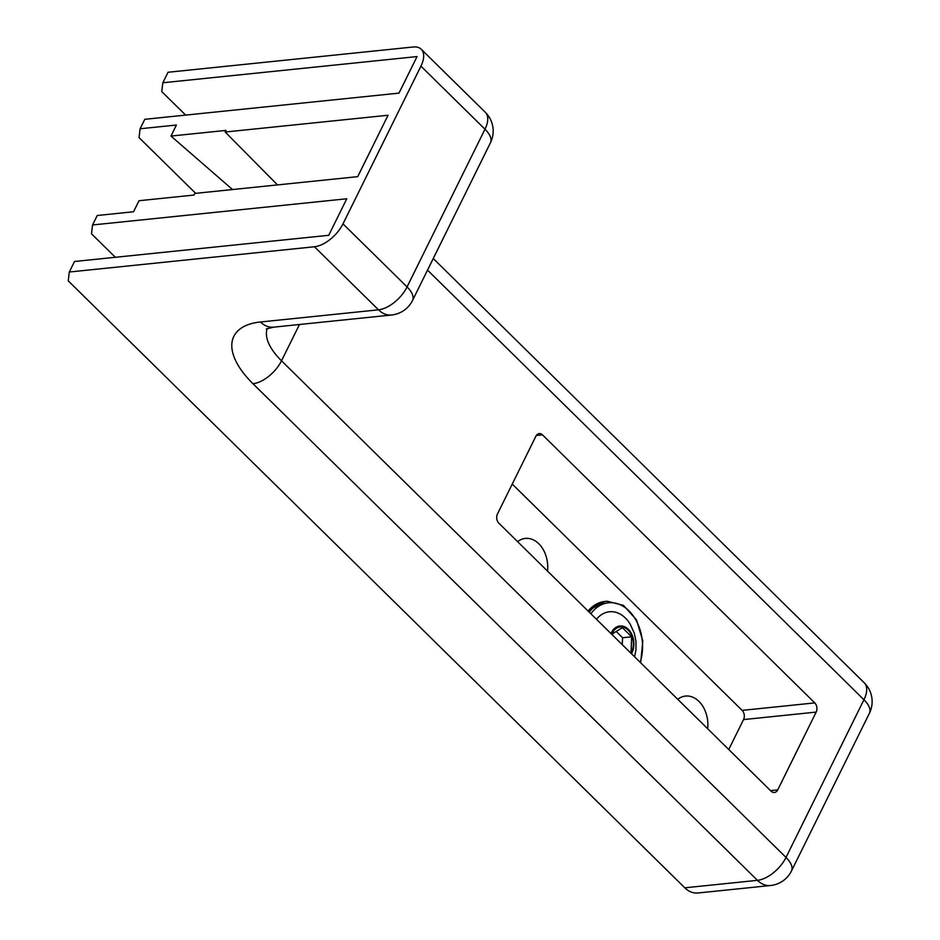 <?xml version="1.0" encoding="UTF-8"?>
<svg xmlns="http://www.w3.org/2000/svg" width="940" height="940" viewBox="0 0 940 940"><rect width="100%" height="100%" fill="white"/><g stroke="black" fill="none" stroke-linecap="round" stroke-linejoin="round"><path stroke-width="1.41" d="M232.533 189.551L170.963 136.065L225.988 130.401L225.189 132.023L388.055 115.244L357.705 176.65L194.839 193.429L194.028 195.05L139.002 200.725L133.55 211.758L97.231 215.507L92.555 224.966L91.486 233.79L115.362 257.29M684.814 887.818A26.344 19 84.1 0 0 697.915 893L770.542 885.515A26.344 19 -95.9 0 1 757.452 880.334L684.814 887.818L68.232 280.837L69.302 272.012L314.442 246.762L378.503 309.824L260.474 321.985A92.214 42.006 26.3 0 0 252.978 383.708L757.452 880.334A26.344 13.759 134.6 0 0 786.005 857.433L863.942 699.736A26.344 11.997 -153.7 0 1 869.406 713.272A26.344 26.344 0 0 0 864.271 682.828A26.344 13.759 134.6 0 1 863.942 699.736L427.524 270.109M195.673 193.346L139.026 137.581L140.107 128.768L176.415 125.032L170.963 136.065M185.638 115.091L161.762 91.591L162.832 82.767L417.055 56.576L398.995 93.119L144.784 119.31L140.107 128.768M225.189 132.023L277.488 184.91M92.555 224.966L346.778 198.775L328.718 235.305L74.507 261.496L69.302 272.012M707.679 728.759A27.072 19.517 84.1 0 0 685.507 696.07A27.072 19.517 84.1 0 0 677.752 699.289M547.527 571.109A27.072 19.517 84.1 0 0 525.354 538.42A27.072 19.517 84.1 0 0 517.599 541.64M728.747 749.497L743.54 719.582A6.592 4.747 84.1 0 0 742.13 710.382L512.241 484.065M816.167 712.097A6.592 4.747 84.1 0 0 814.769 702.897L542.509 434.879A6.592 4.747 84.1 0 0 539.231 433.587A6.592 4.747 84.1 0 0 535.906 436.195L497.46 513.992A6.592 4.747 84.1 0 0 498.858 523.192L771.117 791.21A6.592 4.747 84.1 0 0 774.395 792.502A6.592 4.747 84.1 0 0 777.721 789.894L816.167 712.097L743.54 719.582M162.832 82.767L168.037 72.263L413.165 47A26.344 13.759 134.6 0 1 421.261 49.256A26.344 13.759 134.6 0 1 420.932 66.153L342.994 223.861A26.344 13.759 134.6 0 1 314.442 246.762M616.193 631.468L622.562 637.743L622.292 644.711M612.527 635.087L612.575 633.666L622.398 627.709L631.645 636.815L631.069 651.878L630.152 652.431M629.718 652.019L631.069 651.878M622.562 637.743L631.645 636.815M596.489 619.307A32.124 23.171 -95.9 0 1 630.211 624.195L634.277 633.137L635.992 641.303L635.981 649.669L634.594 656.813M299.472 324.5L281.518 360.807A65.871 30.009 26.3 0 1 267.207 328.53M742.13 710.382L814.769 702.897M770.53 790.634L777.721 789.894M536.293 435.514L542.509 434.879M770.542 885.515A26.344 26.344 0 0 0 791.468 870.981A26.344 11.997 -153.7 0 0 786.005 857.433L281.518 360.807A26.344 13.759 134.6 0 1 252.978 383.708M412.519 300.471L490.457 142.763A26.344 11.997 -153.7 0 0 484.993 129.215L407.055 286.923A26.344 13.759 134.6 0 1 378.503 309.824A26.344 19 -95.9 0 0 391.592 315.006A26.344 26.344 0 0 0 412.519 300.471A26.344 11.997 -153.7 0 0 407.055 286.923L342.994 223.861M420.932 66.153L484.993 129.215A26.344 13.759 134.6 0 0 485.322 112.318A26.344 26.344 0 0 1 490.457 142.763M266.314 328.965L273.563 327.167A26.344 19 -95.9 0 1 260.474 321.985M588.087 611.035A42.817 30.879 -95.9 0 1 604.949 601.471L587.947 610.894M589.263 612.187A42.817 30.879 -95.9 0 1 607.216 601.236L623.561 605.419L636.568 620.012L642.819 641.021L640.669 662.794M590.884 613.785A41.172 29.692 -95.9 0 1 628.977 610.847A41.172 29.692 -95.9 0 1 640.187 662.324M610.977 633.56A16.885 12.185 -95.9 0 1 628.308 629.307A16.885 12.185 -95.9 0 1 631.468 653.735M611.682 634.265A15.921 11.48 -95.9 0 1 628.096 630.07A15.921 11.48 -95.9 0 1 630.987 653.253M791.468 870.981L869.406 713.272M433.246 258.512L864.271 682.828M421.261 49.256L485.322 112.318M273.563 327.167L391.592 315.006M604.949 601.471L607.216 601.236"/></g></svg>
